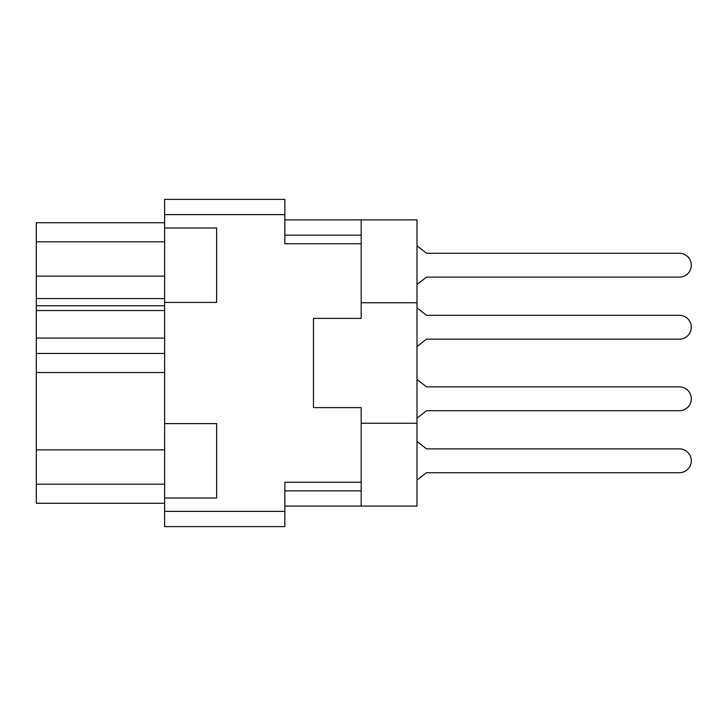 <?xml version="1.0" encoding="UTF-8"?>
<svg xmlns="http://www.w3.org/2000/svg" width="726" height="726" viewBox="0 0 726 726"><rect width="100%" height="100%" fill="white"/><g stroke="black" fill="none" stroke-linecap="round" stroke-linejoin="round"><path stroke-width="1.09" d="M164.63 449.884L36.3 449.884L36.3 353.462L164.63 353.462M164.63 498.009L216.629 498.009L216.629 423.585L164.63 423.585L164.63 511.367L284.846 511.367L284.846 526.631L164.63 526.631L164.63 511.367M164.63 423.585L164.63 199.369L284.846 199.369L284.846 243.736L361.176 243.736L361.176 318.396L313.469 318.396L313.469 334.377M313.469 391.623L313.469 407.604L361.176 407.604L361.176 482.264L284.846 482.264L284.846 511.367M313.469 407.604L313.469 318.396M164.63 302.415L216.629 302.415L216.629 227.991L164.63 227.991M361.176 482.264L361.176 506.113L416.987 506.113L416.987 219.887L361.176 219.887L361.176 243.736M416.987 302.742L361.176 302.742M361.176 423.258L416.987 423.258M361.176 506.113L284.846 506.113M284.846 219.887L361.176 219.887M164.63 503.254L36.3 503.254L36.3 484.169L164.63 484.169M36.3 449.884L36.3 484.169M164.63 338.089L36.3 338.089L36.3 353.462M164.63 310.528L36.3 310.528L36.3 338.089M164.63 305.755L36.3 305.755L36.3 298.595L164.63 298.595M164.63 276.116L36.3 276.116L36.3 298.595M164.63 241.831L36.3 241.831L36.3 276.116M36.3 241.831L36.3 222.746L164.63 222.746M36.3 310.528L36.3 305.755M416.987 480.14L426.534 472.726L679.373 472.726A11.925 11.925 0 0 0 691.297 460.792A11.925 11.925 0 0 0 679.373 448.868L426.534 448.868L416.987 441.453M416.987 284.547L426.534 277.132L679.373 277.132A11.925 11.925 0 0 0 691.297 265.208A11.925 11.925 0 0 0 679.373 253.274L426.534 253.274L416.987 245.86M416.987 346.565L426.534 339.151L679.373 339.151A11.925 11.925 0 0 0 691.297 327.217A11.925 11.925 0 0 0 679.373 315.293L426.534 315.293L416.987 307.869M426.534 339.151L679.373 339.151M679.373 315.293L426.534 315.293M426.534 277.132L679.373 277.132M679.373 253.274L426.534 253.274M426.534 472.726L679.373 472.726M679.373 448.868L426.534 448.868M416.987 418.131L426.534 410.707L679.373 410.707A11.925 11.925 0 0 0 691.297 398.783A11.925 11.925 0 0 0 679.373 386.849L426.534 386.849L416.987 379.435M426.534 410.707L679.373 410.707M679.373 386.849L426.534 386.849M164.63 372.538L36.3 372.538M284.846 214.633L164.63 214.633M284.846 490.849L361.176 490.849M361.176 235.151L284.846 235.151"/></g></svg>

